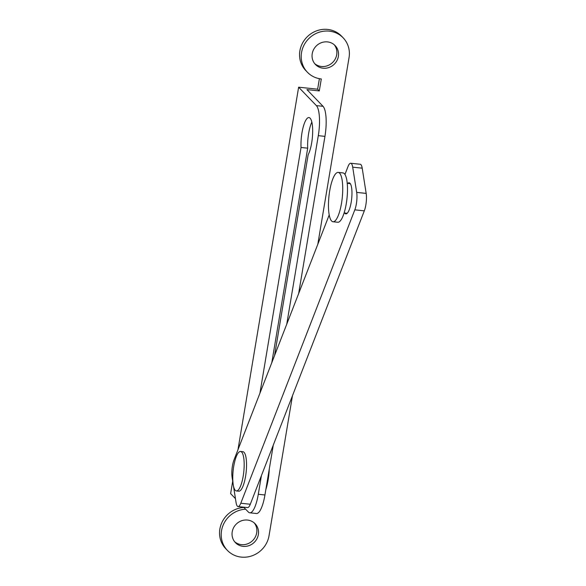 <?xml version="1.0" encoding="UTF-8"?>
<svg xmlns="http://www.w3.org/2000/svg" width="586" height="586" viewBox="0 0 586 586"><rect width="100%" height="100%" fill="white"/><g stroke="black" fill="none" stroke-linecap="round" stroke-linejoin="round"><path stroke-width="0.88" d="M245.622 509.197A24.81 23.301 136.1 0 0 223.332 524.69A24.81 23.301 136.1 0 0 227.419 550.415A24.81 23.301 136.1 0 0 252.039 555.806A24.81 23.301 136.1 0 0 269.04 535.699L292.465 395.74M317.81 244.274L349.058 57.553A24.81 23.301 136.1 0 0 343.162 37.841A24.81 23.301 136.1 0 0 309.13 38.28A24.81 23.301 136.1 0 0 307.43 72.268A24.81 23.301 136.1 0 0 321.296 78.963L319.297 90.918L306.939 89.614L323.033 106.315A24.81 6.688 96 0 1 324.952 136.362L318.293 135.666L286.744 324.212M274.548 355.585L308.141 154.843A20.342 5.486 -84 0 0 312.668 132.385A20.342 5.486 -84 0 0 308.954 117.566A20.342 5.486 -84 0 0 303.16 127.213A20.342 5.486 -84 0 0 301.043 147.474L259.92 393.243M318.293 135.666A24.81 6.688 -84 0 0 316.381 105.619L298.633 87.197L237.967 449.718M232.708 481.157L230.62 493.624L235.462 498.649M261.4 475.678L258.287 494.276A24.81 6.688 -84 0 1 249.775 512.809A24.81 6.688 -84 0 1 248.369 512.047L243.659 507.161M243.08 546.35A13.646 12.811 136.1 0 0 256.902 538.812A13.646 12.811 136.1 0 0 255.108 523.738A13.646 12.811 136.1 0 0 236.392 523.979A13.646 12.811 136.1 0 0 235.455 542.673A13.646 12.811 136.1 0 0 243.08 546.35M323.098 68.203A13.646 12.811 136.1 0 0 336.921 60.666A13.646 12.811 136.1 0 0 335.126 45.583A13.646 12.811 136.1 0 0 316.403 45.825A13.646 12.811 136.1 0 0 315.473 64.526A13.646 12.811 136.1 0 0 323.098 68.203M307.43 72.268L305.775 70.547A24.81 23.301 -43.9 0 1 307.474 36.559A24.81 23.301 -43.9 0 1 341.506 36.12L343.162 37.841M227.419 550.415L225.764 548.701A24.81 23.301 -43.9 0 1 221.676 522.976A24.81 23.301 -43.9 0 1 243.966 507.476M319.399 78.685L317.641 89.197L298.633 87.197M234.671 541.772A13.646 12.811 136.1 0 0 241.425 544.636A13.646 12.811 136.1 0 0 254.939 537.648A13.646 12.811 136.1 0 0 254.236 522.917M314.689 63.625A13.646 12.811 136.1 0 0 321.443 66.482A13.646 12.811 136.1 0 0 334.958 59.501A13.646 12.811 136.1 0 0 334.254 44.77M317.641 89.197L319.297 90.918M271.809 362.646L307.694 148.17A20.342 5.486 96 0 1 311.84 122.108M258.287 494.276L264.938 494.98L273.288 445.089M298.633 293.623L324.952 136.362M264.938 494.98A24.81 6.688 96 0 1 256.426 513.512L249.775 512.809M307.694 148.17L301.043 147.474M344.641 213.004A15.632 4.212 -84 0 0 345.843 213.875A15.632 4.212 -84 0 0 351.666 198.771A15.632 4.212 -84 0 0 349.11 182.788A15.632 4.212 -84 0 0 347.754 183.396M233.492 486.138L236.092 502.671A12.401 3.348 -84 0 0 238.077 506.575A12.401 3.348 -84 0 0 240.787 503.249L354.816 209.847A12.401 3.348 -84 0 0 356.676 192.398L352.699 167.164A12.401 3.348 -84 0 0 350.721 163.26A12.401 3.348 -84 0 0 348.003 166.585L344.949 174.445M329.215 214.93L233.975 459.988A12.401 3.348 -84 0 0 232.122 477.429L233.008 483.091M356.676 192.398L366.177 193.402L362.199 168.167L352.699 167.164M366.177 193.402A12.401 3.348 96 0 1 364.316 210.843L354.816 209.847M240.787 503.249L250.295 504.246L364.316 210.843M250.295 504.246A12.401 3.348 96 0 1 247.578 507.571L238.077 506.575M350.721 163.26L360.222 164.256A12.401 3.348 96 0 1 362.199 168.167M269.282 469.005A24.81 6.688 96 0 1 265.854 489.486M240.538 451.462A19.851 5.355 96 0 1 243.791 471.759A19.851 5.355 96 0 1 236.392 490.943A19.851 5.355 96 0 1 236.297 490.929A19.851 5.355 96 0 1 233.162 470.47A19.851 5.355 96 0 1 240.538 451.462L242.912 451.711A19.851 5.355 96 0 1 246.164 472.008A19.851 5.355 96 0 1 238.766 491.193A19.851 5.355 96 0 1 238.67 491.178M329.684 190.941A24.81 6.688 -84 0 0 333.002 221.757A24.81 6.688 -84 0 0 342.253 197.782A24.81 6.688 -84 0 0 338.188 172.409A24.81 6.688 -84 0 0 329.684 190.941M333.002 221.757L337.756 222.255A24.81 6.688 -84 0 0 347.007 198.28A24.81 6.688 -84 0 0 342.942 172.907L338.188 172.409M316.381 105.619L323.033 106.315M236.392 490.943L238.766 491.193M350.311 183.66L347.227 183.337M347.198 213.267L344.114 212.945"/></g></svg>
